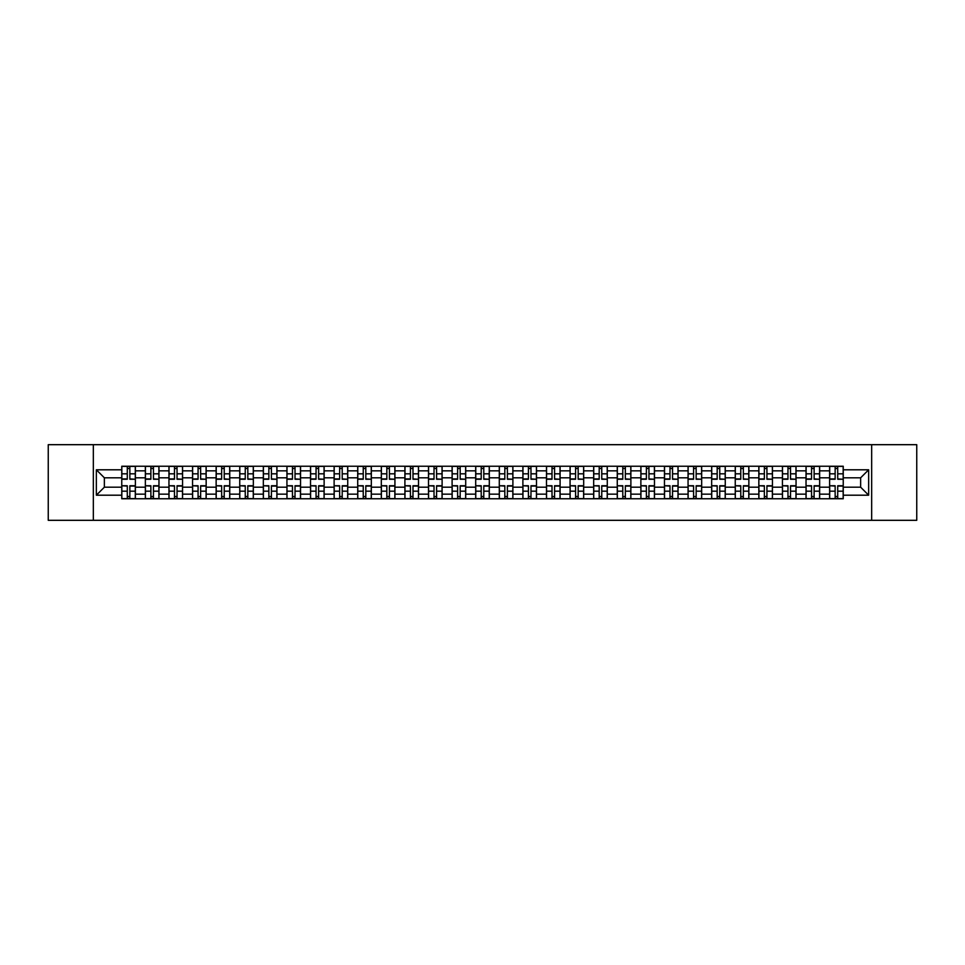 <?xml version="1.0" encoding="UTF-8"?>
<svg xmlns="http://www.w3.org/2000/svg" width="965" height="965" viewBox="0 0 965 965"><rect width="100%" height="100%" fill="white"/><g stroke="black" fill="none" stroke-linecap="round" stroke-linejoin="round"><path stroke-width="1.45" d="M871.672 520.316L916.75 520.316L916.75 444.684L48.25 444.684L48.25 520.316L871.672 520.316L871.672 444.684M145.353 498.76L145.353 470.848L135.377 470.848L135.377 498.76M135.377 470.848L135.377 466.24M145.353 470.848L145.353 466.24M158.972 466.24L158.972 498.76M168.947 498.76L168.947 466.24M182.566 466.24L182.566 498.76M192.542 498.76L192.542 466.24M206.16 466.24L206.16 498.76M216.136 498.76L216.136 466.24M229.754 466.24L229.754 498.76M239.742 498.76L239.742 466.24M253.349 466.24L253.349 498.76M263.336 498.76L263.336 466.24M276.943 466.24L276.943 498.76M286.931 498.76L286.931 466.24M300.537 466.24L300.537 498.76M310.525 498.76L310.525 466.24M324.131 466.24L324.131 498.76M334.119 498.76L334.119 466.24M347.738 466.24L347.738 498.76M357.713 498.76L357.713 466.24M371.332 466.24L371.332 498.76M381.308 498.76L381.308 466.24M394.926 466.24L394.926 498.76M404.902 498.76L404.902 466.24M418.52 466.24L418.52 498.76M428.508 498.76L428.508 466.24M442.115 466.24L442.115 498.76M452.103 498.76L452.103 466.24M465.709 466.24L465.709 498.76M475.697 498.76L475.697 466.24M489.303 466.24L489.303 498.76M499.291 498.76L499.291 466.24M512.898 466.24L512.898 498.76M522.885 498.76L522.885 466.24M536.492 466.24L536.492 498.76M546.48 498.76L546.48 466.24M560.098 466.24L560.098 498.76M570.074 498.76L570.074 466.24M583.692 466.24L583.692 498.76M593.668 498.76L593.668 466.24M607.287 466.24L607.287 498.76M617.262 498.76L617.262 466.24M630.881 466.24L630.881 498.76M640.869 498.76L640.869 466.24M654.475 466.24L654.475 498.76M664.463 498.76L664.463 466.24M678.069 466.24L678.069 498.76M688.057 498.76L688.057 466.24M701.664 466.24L701.664 498.76M711.651 498.76L711.651 466.24M725.258 466.24L725.258 498.76M735.246 498.76L735.246 466.24M748.864 466.24L748.864 498.76M758.84 498.76L758.84 466.24M772.458 466.24L772.458 498.76M782.434 498.76L782.434 466.24M796.053 466.24L796.053 498.76M806.028 498.76L806.028 466.24M819.647 466.24L819.647 498.76M829.623 498.76L829.623 466.24M829.623 487.192L819.647 487.192M806.028 487.192L796.053 487.192M782.434 487.192L772.458 487.192M758.84 487.192L748.864 487.192M735.246 487.192L725.258 487.192M711.651 487.192L701.664 487.192M688.057 487.192L678.069 487.192M664.463 487.192L654.475 487.192M640.869 487.192L630.881 487.192M617.262 487.192L607.287 487.192M593.668 487.192L583.692 487.192M570.074 487.192L560.098 487.192M546.48 487.192L536.492 487.192M522.885 487.192L512.898 487.192M499.291 487.192L489.303 487.192M475.697 487.192L465.709 487.192M452.103 487.192L442.115 487.192M428.508 487.192L418.52 487.192M404.902 487.192L394.926 487.192M381.308 487.192L371.332 487.192M357.713 487.192L347.738 487.192M334.119 487.192L324.131 487.192M310.525 487.192L300.537 487.192M286.931 487.192L276.943 487.192M263.336 487.192L253.349 487.192M239.742 487.192L229.754 487.192M216.136 487.192L206.16 487.192M192.542 487.192L182.566 487.192M168.947 487.192L158.972 487.192M145.353 487.192L135.377 487.192M829.623 477.808L819.647 477.808M806.028 477.808L796.053 477.808M782.434 477.808L772.458 477.808M758.84 477.808L748.864 477.808M735.246 477.808L725.258 477.808M711.651 477.808L701.664 477.808M688.057 477.808L678.069 477.808M664.463 477.808L654.475 477.808M640.869 477.808L630.881 477.808M617.262 477.808L607.287 477.808M593.668 477.808L583.692 477.808M570.074 477.808L560.098 477.808M546.48 477.808L536.492 477.808M522.885 477.808L512.898 477.808M499.291 477.808L489.303 477.808M475.697 477.808L465.709 477.808M452.103 477.808L442.115 477.808M428.508 477.808L418.52 477.808M404.902 477.808L394.926 477.808M381.308 477.808L371.332 477.808M357.713 477.808L347.738 477.808M334.119 477.808L324.131 477.808M310.525 477.808L300.537 477.808M286.931 477.808L276.943 477.808M263.336 477.808L253.349 477.808M239.742 477.808L229.754 477.808M216.136 477.808L206.16 477.808M192.542 477.808L182.566 477.808M168.947 477.808L158.972 477.808M145.353 477.808L135.377 477.808M104.365 487.192L121.759 487.192L121.759 477.808L104.365 477.808L104.365 487.192L96.343 495.202L96.343 469.798L121.759 469.798L121.759 477.808M843.241 477.808L843.241 487.192L860.635 487.192L860.635 477.808L843.241 477.808L843.241 466.24L121.759 466.24L121.759 469.798M843.241 469.798L868.657 469.798L868.657 495.202L843.241 495.202L843.241 487.192M121.759 487.192L121.759 498.76L843.241 498.76L843.241 495.202M121.759 495.202L96.343 495.202M93.328 520.316L93.328 444.684M129.853 496.493L127.284 496.493M127.284 468.507L129.853 468.507M153.447 496.493L150.878 496.493M150.878 468.507L153.447 468.507M177.041 496.493L174.472 496.493M174.472 468.507L177.041 468.507M200.636 496.493L198.066 496.493M198.066 468.507L200.636 468.507M224.23 496.493L221.66 496.493M221.66 468.507L224.23 468.507M247.824 496.493L245.255 496.493M245.255 468.507L247.824 468.507M271.43 496.493L268.849 496.493M268.849 468.507L271.43 468.507M295.025 496.493L292.455 496.493M292.455 468.507L295.025 468.507M318.619 496.493L316.05 496.493M316.05 468.507L318.619 468.507M342.213 496.493L339.644 496.493M339.644 468.507L342.213 468.507M365.807 496.493L363.238 496.493M363.238 468.507L365.807 468.507M389.402 496.493L386.832 496.493M386.832 468.507L389.402 468.507M412.996 496.493L410.427 496.493M410.427 468.507L412.996 468.507M436.59 496.493L434.021 496.493M434.021 468.507L436.59 468.507M460.184 496.493L457.615 496.493M457.615 468.507L460.184 468.507M483.791 496.493L481.209 496.493M481.209 468.507L483.791 468.507M507.385 496.493L504.816 496.493M504.816 468.507L507.385 468.507M530.979 496.493L528.41 496.493M528.41 468.507L530.979 468.507M554.573 496.493L552.004 496.493M552.004 468.507L554.573 468.507M578.168 496.493L575.598 496.493M575.598 468.507L578.168 468.507M601.762 496.493L599.193 496.493M599.193 468.507L601.762 468.507M625.356 496.493L622.787 496.493M622.787 468.507L625.356 468.507M648.95 496.493L646.381 496.493M646.381 468.507L648.95 468.507M672.545 496.493L669.975 496.493M669.975 468.507L672.545 468.507M696.151 496.493L693.57 496.493M693.57 468.507L696.151 468.507M719.745 496.493L717.176 496.493M717.176 468.507L719.745 468.507M743.34 496.493L740.77 496.493M740.77 468.507L743.34 468.507M766.934 496.493L764.364 496.493M764.364 468.507L766.934 468.507M790.528 496.493L787.959 496.493M787.959 468.507L790.528 468.507M814.122 496.493L811.553 496.493M811.553 468.507L814.122 468.507M837.716 496.493L835.147 496.493M835.147 468.507L837.716 468.507M96.343 469.798L104.365 477.808M860.635 487.192L868.657 495.202M860.635 477.808L868.657 469.798M129.853 478.93L135.293 479.243L129.853 479.243L129.853 466.397L135.293 466.397L121.831 466.397L127.284 466.397L127.284 479.243L121.831 479.243L121.831 466.397M135.293 478.93L135.293 466.397M127.284 468.363L129.853 468.363M127.284 486.07L121.831 485.757L127.284 485.757L127.284 498.603L121.831 498.603L135.293 498.603L129.853 498.603L129.853 485.757L135.293 485.757L135.293 498.603M121.831 486.07L121.831 498.603M129.853 496.637L127.284 496.637M153.447 478.93L158.887 479.243L153.447 479.243L153.447 466.397L158.887 466.397L145.425 466.397L150.878 466.397L150.878 479.243L145.425 479.243L145.425 466.397M158.887 478.93L158.887 466.397M150.878 468.363L153.447 468.363M177.041 478.93L182.494 479.243L177.041 479.243L177.041 466.397L182.494 466.397L169.032 466.397L174.472 466.397L174.472 479.243L169.032 479.243L169.032 466.397M182.494 478.93L182.494 466.397M174.472 468.363L177.041 468.363M150.878 486.07L145.425 485.757L150.878 485.757L150.878 498.603L145.425 498.603L158.887 498.603L153.447 498.603L153.447 485.757L158.887 485.757L158.887 498.603M145.425 486.07L145.425 498.603M153.447 496.637L150.878 496.637M174.472 486.07L169.032 485.757L174.472 485.757L174.472 498.603L169.032 498.603L182.494 498.603L177.041 498.603L177.041 485.757L182.494 485.757L182.494 498.603M169.032 486.07L169.032 498.603M177.041 496.637L174.472 496.637M200.636 478.93L206.088 479.243L200.636 479.243L200.636 466.397L206.088 466.397L192.626 466.397L198.066 466.397L198.066 479.243L192.626 479.243L192.626 466.397M206.088 478.93L206.088 466.397M198.066 468.363L200.636 468.363M224.23 478.93L229.682 479.243L224.23 479.243L224.23 466.397L229.682 466.397L216.22 466.397L221.66 466.397L221.66 479.243L216.22 479.243L216.22 466.397M229.682 478.93L229.682 466.397M221.66 468.363L224.23 468.363M247.824 478.93L253.276 479.243L247.824 479.243L247.824 466.397L253.276 466.397L239.815 466.397L245.255 466.397L245.255 479.243L239.815 479.243L239.815 466.397M253.276 478.93L253.276 466.397M245.255 468.363L247.824 468.363M198.066 486.07L192.626 485.757L198.066 485.757L198.066 498.603L192.626 498.603L206.088 498.603L200.636 498.603L200.636 485.757L206.088 485.757L206.088 498.603M192.626 486.07L192.626 498.603M200.636 496.637L198.066 496.637M221.66 486.07L216.22 485.757L221.66 485.757L221.66 498.603L216.22 498.603L229.682 498.603L224.23 498.603L224.23 485.757L229.682 485.757L229.682 498.603M216.22 486.07L216.22 498.603M224.23 496.637L221.66 496.637M245.255 486.07L239.815 485.757L245.255 485.757L245.255 498.603L239.815 498.603L253.276 498.603L247.824 498.603L247.824 485.757L253.276 485.757L253.276 498.603M239.815 486.07L239.815 498.603M247.824 496.637L245.255 496.637M271.43 478.93L276.871 479.243L271.43 479.243L271.43 466.397L276.871 466.397L263.409 466.397L268.849 466.397L268.849 479.243L263.409 479.243L263.409 466.397M276.871 478.93L276.871 466.397M268.849 468.363L271.43 468.363M268.849 486.07L263.409 485.757L268.849 485.757L268.849 498.603L263.409 498.603L276.871 498.603L271.43 498.603L271.43 485.757L276.871 485.757L276.871 498.603M263.409 486.07L263.409 498.603M271.43 496.637L268.849 496.637M295.025 478.93L300.465 479.243L295.025 479.243L295.025 466.397L300.465 466.397L287.003 466.397L292.455 466.397L292.455 479.243L287.003 479.243L287.003 466.397M300.465 478.93L300.465 466.397M292.455 468.363L295.025 468.363M292.455 486.07L287.003 485.757L292.455 485.757L292.455 498.603L287.003 498.603L300.465 498.603L295.025 498.603L295.025 485.757L300.465 485.757L300.465 498.603M287.003 486.07L287.003 498.603M295.025 496.637L292.455 496.637M318.619 478.93L324.059 479.243L318.619 479.243L318.619 466.397L324.059 466.397L310.597 466.397L316.05 466.397L316.05 479.243L310.597 479.243L310.597 466.397M324.059 478.93L324.059 466.397M316.05 468.363L318.619 468.363M316.05 486.07L310.597 485.757L316.05 485.757L316.05 498.603L310.597 498.603L324.059 498.603L318.619 498.603L318.619 485.757L324.059 485.757L324.059 498.603M310.597 486.07L310.597 498.603M318.619 496.637L316.05 496.637M342.213 478.93L347.653 479.243L342.213 479.243L342.213 466.397L347.653 466.397L334.192 466.397L339.644 466.397L339.644 479.243L334.192 479.243L334.192 466.397M347.653 478.93L347.653 466.397M339.644 468.363L342.213 468.363M339.644 486.07L334.192 485.757L339.644 485.757L339.644 498.603L334.192 498.603L347.653 498.603L342.213 498.603L342.213 485.757L347.653 485.757L347.653 498.603M334.192 486.07L334.192 498.603M342.213 496.637L339.644 496.637M365.807 478.93L371.248 479.243L365.807 479.243L365.807 466.397L371.248 466.397L357.786 466.397L363.238 466.397L363.238 479.243L357.786 479.243L357.786 466.397M371.248 478.93L371.248 466.397M363.238 468.363L365.807 468.363M363.238 486.07L357.786 485.757L363.238 485.757L363.238 498.603L357.786 498.603L371.248 498.603L365.807 498.603L365.807 485.757L371.248 485.757L371.248 498.603M357.786 486.07L357.786 498.603M365.807 496.637L363.238 496.637M389.402 478.93L394.854 479.243L389.402 479.243L389.402 466.397L394.854 466.397L381.392 466.397L386.832 466.397L386.832 479.243L381.392 479.243L381.392 466.397M394.854 478.93L394.854 466.397M386.832 468.363L389.402 468.363M386.832 486.07L381.392 485.757L386.832 485.757L386.832 498.603L381.392 498.603L394.854 498.603L389.402 498.603L389.402 485.757L394.854 485.757L394.854 498.603M381.392 486.07L381.392 498.603M389.402 496.637L386.832 496.637M412.996 478.93L418.448 479.243L412.996 479.243L412.996 466.397L418.448 466.397L404.986 466.397L410.427 466.397L410.427 479.243L404.986 479.243L404.986 466.397M418.448 478.93L418.448 466.397M410.427 468.363L412.996 468.363M410.427 486.07L404.986 485.757L410.427 485.757L410.427 498.603L404.986 498.603L418.448 498.603L412.996 498.603L412.996 485.757L418.448 485.757L418.448 498.603M404.986 486.07L404.986 498.603M412.996 496.637L410.427 496.637M436.59 478.93L442.042 479.243L436.59 479.243L436.59 466.397L442.042 466.397L428.581 466.397L434.021 466.397L434.021 479.243L428.581 479.243L428.581 466.397M442.042 478.93L442.042 466.397M434.021 468.363L436.59 468.363M434.021 486.07L428.581 485.757L434.021 485.757L434.021 498.603L428.581 498.603L442.042 498.603L436.59 498.603L436.59 485.757L442.042 485.757L442.042 498.603M428.581 486.07L428.581 498.603M436.59 496.637L434.021 496.637M460.184 478.93L465.637 479.243L460.184 479.243L460.184 466.397L465.637 466.397L452.175 466.397L457.615 466.397L457.615 479.243L452.175 479.243L452.175 466.397M465.637 478.93L465.637 466.397M457.615 468.363L460.184 468.363M457.615 486.07L452.175 485.757L457.615 485.757L457.615 498.603L452.175 498.603L465.637 498.603L460.184 498.603L460.184 485.757L465.637 485.757L465.637 498.603M452.175 486.07L452.175 498.603M460.184 496.637L457.615 496.637M483.791 478.93L489.231 479.243L483.791 479.243L483.791 466.397L489.231 466.397L475.769 466.397L481.209 466.397L481.209 479.243L475.769 479.243L475.769 466.397M489.231 478.93L489.231 466.397M481.209 468.363L483.791 468.363M481.209 486.07L475.769 485.757L481.209 485.757L481.209 498.603L475.769 498.603L489.231 498.603L483.791 498.603L483.791 485.757L489.231 485.757L489.231 498.603M475.769 486.07L475.769 498.603M483.791 496.637L481.209 496.637M507.385 478.93L512.825 479.243L507.385 479.243L507.385 466.397L512.825 466.397L499.363 466.397L504.816 466.397L504.816 479.243L499.363 479.243L499.363 466.397M512.825 478.93L512.825 466.397M504.816 468.363L507.385 468.363M504.816 486.07L499.363 485.757L504.816 485.757L504.816 498.603L499.363 498.603L512.825 498.603L507.385 498.603L507.385 485.757L512.825 485.757L512.825 498.603M499.363 486.07L499.363 498.603M507.385 496.637L504.816 496.637M530.979 478.93L536.419 479.243L530.979 479.243L530.979 466.397L536.419 466.397L522.958 466.397L528.41 466.397L528.41 479.243L522.958 479.243L522.958 466.397M536.419 478.93L536.419 466.397M528.41 468.363L530.979 468.363M528.41 486.07L522.958 485.757L528.41 485.757L528.41 498.603L522.958 498.603L536.419 498.603L530.979 498.603L530.979 485.757L536.419 485.757L536.419 498.603M522.958 486.07L522.958 498.603M530.979 496.637L528.41 496.637M554.573 478.93L560.014 479.243L554.573 479.243L554.573 466.397L560.014 466.397L546.552 466.397L552.004 466.397L552.004 479.243L546.552 479.243L546.552 466.397M560.014 478.93L560.014 466.397M552.004 468.363L554.573 468.363M552.004 486.07L546.552 485.757L552.004 485.757L552.004 498.603L546.552 498.603L560.014 498.603L554.573 498.603L554.573 485.757L560.014 485.757L560.014 498.603M546.552 486.07L546.552 498.603M554.573 496.637L552.004 496.637M578.168 478.93L583.608 479.243L578.168 479.243L578.168 466.397L583.608 466.397L570.146 466.397L575.598 466.397L575.598 479.243L570.146 479.243L570.146 466.397M583.608 478.93L583.608 466.397M575.598 468.363L578.168 468.363M575.598 486.07L570.146 485.757L575.598 485.757L575.598 498.603L570.146 498.603L583.608 498.603L578.168 498.603L578.168 485.757L583.608 485.757L583.608 498.603M570.146 486.07L570.146 498.603M578.168 496.637L575.598 496.637M601.762 478.93L607.214 479.243L601.762 479.243L601.762 466.397L607.214 466.397L593.752 466.397L599.193 466.397L599.193 479.243L593.752 479.243L593.752 466.397M607.214 478.93L607.214 466.397M599.193 468.363L601.762 468.363M599.193 486.07L593.752 485.757L599.193 485.757L599.193 498.603L593.752 498.603L607.214 498.603L601.762 498.603L601.762 485.757L607.214 485.757L607.214 498.603M593.752 486.07L593.752 498.603M601.762 496.637L599.193 496.637M625.356 478.93L630.808 479.243L625.356 479.243L625.356 466.397L630.808 466.397L617.347 466.397L622.787 466.397L622.787 479.243L617.347 479.243L617.347 466.397M630.808 478.93L630.808 466.397M622.787 468.363L625.356 468.363M622.787 486.07L617.347 485.757L622.787 485.757L622.787 498.603L617.347 498.603L630.808 498.603L625.356 498.603L625.356 485.757L630.808 485.757L630.808 498.603M617.347 486.07L617.347 498.603M625.356 496.637L622.787 496.637M648.95 478.93L654.403 479.243L648.95 479.243L648.95 466.397L654.403 466.397L640.941 466.397L646.381 466.397L646.381 479.243L640.941 479.243L640.941 466.397M654.403 478.93L654.403 466.397M646.381 468.363L648.95 468.363M646.381 486.07L640.941 485.757L646.381 485.757L646.381 498.603L640.941 498.603L654.403 498.603L648.95 498.603L648.95 485.757L654.403 485.757L654.403 498.603M640.941 486.07L640.941 498.603M648.95 496.637L646.381 496.637M672.545 478.93L677.997 479.243L672.545 479.243L672.545 466.397L677.997 466.397L664.535 466.397L669.975 466.397L669.975 479.243L664.535 479.243L664.535 466.397M677.997 478.93L677.997 466.397M669.975 468.363L672.545 468.363M669.975 486.07L664.535 485.757L669.975 485.757L669.975 498.603L664.535 498.603L677.997 498.603L672.545 498.603L672.545 485.757L677.997 485.757L677.997 498.603M664.535 486.07L664.535 498.603M672.545 496.637L669.975 496.637M696.151 478.93L701.591 479.243L696.151 479.243L696.151 466.397L701.591 466.397L688.129 466.397L693.57 466.397L693.57 479.243L688.129 479.243L688.129 466.397M701.591 478.93L701.591 466.397M693.57 468.363L696.151 468.363M693.57 486.07L688.129 485.757L693.57 485.757L693.57 498.603L688.129 498.603L701.591 498.603L696.151 498.603L696.151 485.757L701.591 485.757L701.591 498.603M688.129 486.07L688.129 498.603M696.151 496.637L693.57 496.637M719.745 478.93L725.185 479.243L719.745 479.243L719.745 466.397L725.185 466.397L711.724 466.397L717.176 466.397L717.176 479.243L711.724 479.243L711.724 466.397M725.185 478.93L725.185 466.397M717.176 468.363L719.745 468.363M717.176 486.07L711.724 485.757L717.176 485.757L717.176 498.603L711.724 498.603L725.185 498.603L719.745 498.603L719.745 485.757L725.185 485.757L725.185 498.603M711.724 486.07L711.724 498.603M719.745 496.637L717.176 496.637M743.34 478.93L748.78 479.243L743.34 479.243L743.34 466.397L748.78 466.397L735.318 466.397L740.77 466.397L740.77 479.243L735.318 479.243L735.318 466.397M748.78 478.93L748.78 466.397M740.77 468.363L743.34 468.363M740.77 486.07L735.318 485.757L740.77 485.757L740.77 498.603L735.318 498.603L748.78 498.603L743.34 498.603L743.34 485.757L748.78 485.757L748.78 498.603M735.318 486.07L735.318 498.603M743.34 496.637L740.77 496.637M766.934 478.93L772.374 479.243L766.934 479.243L766.934 466.397L772.374 466.397L758.912 466.397L764.364 466.397L764.364 479.243L758.912 479.243L758.912 466.397M772.374 478.93L772.374 466.397M764.364 468.363L766.934 468.363M764.364 486.07L758.912 485.757L764.364 485.757L764.364 498.603L758.912 498.603L772.374 498.603L766.934 498.603L766.934 485.757L772.374 485.757L772.374 498.603M758.912 486.07L758.912 498.603M766.934 496.637L764.364 496.637M790.528 478.93L795.968 479.243L790.528 479.243L790.528 466.397L795.968 466.397L782.506 466.397L787.959 466.397L787.959 479.243L782.506 479.243L782.506 466.397M795.968 478.93L795.968 466.397M787.959 468.363L790.528 468.363M787.959 486.07L782.506 485.757L787.959 485.757L787.959 498.603L782.506 498.603L795.968 498.603L790.528 498.603L790.528 485.757L795.968 485.757L795.968 498.603M782.506 486.07L782.506 498.603M790.528 496.637L787.959 496.637M814.122 478.93L819.575 479.243L814.122 479.243L814.122 466.397L819.575 466.397L806.113 466.397L811.553 466.397L811.553 479.243L806.113 479.243L806.113 466.397M819.575 478.93L819.575 466.397M811.553 468.363L814.122 468.363M811.553 486.07L806.113 485.757L811.553 485.757L811.553 498.603L806.113 498.603L819.575 498.603L814.122 498.603L814.122 485.757L819.575 485.757L819.575 498.603M806.113 486.07L806.113 498.603M814.122 496.637L811.553 496.637M837.716 478.93L843.169 479.243L837.716 479.243L837.716 466.397L843.169 466.397L829.707 466.397L835.147 466.397L835.147 479.243L829.707 479.243L829.707 466.397M843.169 478.93L843.169 466.397M835.147 468.363L837.716 468.363M835.147 486.07L829.707 485.757L835.147 485.757L835.147 498.603L829.707 498.603L843.169 498.603L837.716 498.603L837.716 485.757L843.169 485.757L843.169 498.603M829.707 486.07L829.707 498.603M837.716 496.637L835.147 496.637M806.028 470.848L796.053 470.848M782.434 470.848L772.458 470.848M758.84 470.848L748.864 470.848M735.246 470.848L725.258 470.848M711.651 470.848L701.664 470.848M688.057 470.848L678.069 470.848M664.463 470.848L654.475 470.848M640.869 470.848L630.881 470.848M617.262 470.848L607.287 470.848M593.668 470.848L583.692 470.848M570.074 470.848L560.098 470.848M546.48 470.848L536.492 470.848M522.885 470.848L512.898 470.848M499.291 470.848L489.303 470.848M475.697 470.848L465.709 470.848M452.103 470.848L442.115 470.848M428.508 470.848L418.52 470.848M404.902 470.848L394.926 470.848M381.308 470.848L371.332 470.848M357.713 470.848L347.738 470.848M334.119 470.848L324.131 470.848M310.525 470.848L300.537 470.848M286.931 470.848L276.943 470.848M263.336 470.848L253.349 470.848M239.742 470.848L229.754 470.848M216.136 470.848L206.16 470.848M192.542 470.848L182.566 470.848M168.947 470.848L158.972 470.848M829.623 470.848L819.647 470.848M806.028 494.152L796.053 494.152M782.434 494.152L772.458 494.152M758.84 494.152L748.864 494.152M735.246 494.152L725.258 494.152M711.651 494.152L701.664 494.152M688.057 494.152L678.069 494.152M664.463 494.152L654.475 494.152M640.869 494.152L630.881 494.152M617.262 494.152L607.287 494.152M593.668 494.152L583.692 494.152M570.074 494.152L560.098 494.152M546.48 494.152L536.492 494.152M522.885 494.152L512.898 494.152M499.291 494.152L489.303 494.152M475.697 494.152L465.709 494.152M452.103 494.152L442.115 494.152M428.508 494.152L418.52 494.152M404.902 494.152L394.926 494.152M381.308 494.152L371.332 494.152M357.713 494.152L347.738 494.152M334.119 494.152L324.131 494.152M310.525 494.152L300.537 494.152M286.931 494.152L276.943 494.152M263.336 494.152L253.349 494.152M239.742 494.152L229.754 494.152M216.136 494.152L206.16 494.152M192.542 494.152L182.566 494.152M168.947 494.152L158.972 494.152M145.353 494.152L135.377 494.152M829.623 494.152L819.647 494.152M129.853 473.815L135.293 473.815M121.831 478.93L127.284 478.93M121.831 473.815L127.284 473.815M127.284 491.185L121.831 491.185M135.293 486.07L129.853 486.07M135.293 491.185L129.853 491.185M153.447 473.815L158.887 473.815M145.425 478.93L150.878 478.93M145.425 473.815L150.878 473.815M177.041 473.815L182.494 473.815M169.032 478.93L174.472 478.93M169.032 473.815L174.472 473.815M150.878 491.185L145.425 491.185M158.887 486.07L153.447 486.07M158.887 491.185L153.447 491.185M174.472 491.185L169.032 491.185M182.494 486.07L177.041 486.07M182.494 491.185L177.041 491.185M200.636 473.815L206.088 473.815M192.626 478.93L198.066 478.93M192.626 473.815L198.066 473.815M224.23 473.815L229.682 473.815M216.22 478.93L221.66 478.93M216.22 473.815L221.66 473.815M247.824 473.815L253.276 473.815M239.815 478.93L245.255 478.93M239.815 473.815L245.255 473.815M198.066 491.185L192.626 491.185M206.088 486.07L200.636 486.07M206.088 491.185L200.636 491.185M221.66 491.185L216.22 491.185M229.682 486.07L224.23 486.07M229.682 491.185L224.23 491.185M245.255 491.185L239.815 491.185M253.276 486.07L247.824 486.07M253.276 491.185L247.824 491.185M271.43 473.815L276.871 473.815M263.409 478.93L268.849 478.93M263.409 473.815L268.849 473.815M268.849 491.185L263.409 491.185M276.871 486.07L271.43 486.07M276.871 491.185L271.43 491.185M295.025 473.815L300.465 473.815M287.003 478.93L292.455 478.93M287.003 473.815L292.455 473.815M292.455 491.185L287.003 491.185M300.465 486.07L295.025 486.07M300.465 491.185L295.025 491.185M318.619 473.815L324.059 473.815M310.597 478.93L316.05 478.93M310.597 473.815L316.05 473.815M316.05 491.185L310.597 491.185M324.059 486.07L318.619 486.07M324.059 491.185L318.619 491.185M342.213 473.815L347.653 473.815M334.192 478.93L339.644 478.93M334.192 473.815L339.644 473.815M339.644 491.185L334.192 491.185M347.653 486.07L342.213 486.07M347.653 491.185L342.213 491.185M365.807 473.815L371.248 473.815M357.786 478.93L363.238 478.93M357.786 473.815L363.238 473.815M363.238 491.185L357.786 491.185M371.248 486.07L365.807 486.07M371.248 491.185L365.807 491.185M389.402 473.815L394.854 473.815M381.392 478.93L386.832 478.93M381.392 473.815L386.832 473.815M386.832 491.185L381.392 491.185M394.854 486.07L389.402 486.07M394.854 491.185L389.402 491.185M412.996 473.815L418.448 473.815M404.986 478.93L410.427 478.93M404.986 473.815L410.427 473.815M410.427 491.185L404.986 491.185M418.448 486.07L412.996 486.07M418.448 491.185L412.996 491.185M436.59 473.815L442.042 473.815M428.581 478.93L434.021 478.93M428.581 473.815L434.021 473.815M434.021 491.185L428.581 491.185M442.042 486.07L436.59 486.07M442.042 491.185L436.59 491.185M460.184 473.815L465.637 473.815M452.175 478.93L457.615 478.93M452.175 473.815L457.615 473.815M457.615 491.185L452.175 491.185M465.637 486.07L460.184 486.07M465.637 491.185L460.184 491.185M483.791 473.815L489.231 473.815M475.769 478.93L481.209 478.93M475.769 473.815L481.209 473.815M481.209 491.185L475.769 491.185M489.231 486.07L483.791 486.07M489.231 491.185L483.791 491.185M507.385 473.815L512.825 473.815M499.363 478.93L504.816 478.93M499.363 473.815L504.816 473.815M504.816 491.185L499.363 491.185M512.825 486.07L507.385 486.07M512.825 491.185L507.385 491.185M530.979 473.815L536.419 473.815M522.958 478.93L528.41 478.93M522.958 473.815L528.41 473.815M528.41 491.185L522.958 491.185M536.419 486.07L530.979 486.07M536.419 491.185L530.979 491.185M554.573 473.815L560.014 473.815M546.552 478.93L552.004 478.93M546.552 473.815L552.004 473.815M552.004 491.185L546.552 491.185M560.014 486.07L554.573 486.07M560.014 491.185L554.573 491.185M578.168 473.815L583.608 473.815M570.146 478.93L575.598 478.93M570.146 473.815L575.598 473.815M575.598 491.185L570.146 491.185M583.608 486.07L578.168 486.07M583.608 491.185L578.168 491.185M601.762 473.815L607.214 473.815M593.752 478.93L599.193 478.93M593.752 473.815L599.193 473.815M599.193 491.185L593.752 491.185M607.214 486.07L601.762 486.07M607.214 491.185L601.762 491.185M625.356 473.815L630.808 473.815M617.347 478.93L622.787 478.93M617.347 473.815L622.787 473.815M622.787 491.185L617.347 491.185M630.808 486.07L625.356 486.07M630.808 491.185L625.356 491.185M648.95 473.815L654.403 473.815M640.941 478.93L646.381 478.93M640.941 473.815L646.381 473.815M646.381 491.185L640.941 491.185M654.403 486.07L648.95 486.07M654.403 491.185L648.95 491.185M672.545 473.815L677.997 473.815M664.535 478.93L669.975 478.93M664.535 473.815L669.975 473.815M669.975 491.185L664.535 491.185M677.997 486.07L672.545 486.07M677.997 491.185L672.545 491.185M696.151 473.815L701.591 473.815M688.129 478.93L693.57 478.93M688.129 473.815L693.57 473.815M693.57 491.185L688.129 491.185M701.591 486.07L696.151 486.07M701.591 491.185L696.151 491.185M719.745 473.815L725.185 473.815M711.724 478.93L717.176 478.93M711.724 473.815L717.176 473.815M717.176 491.185L711.724 491.185M725.185 486.07L719.745 486.07M725.185 491.185L719.745 491.185M743.34 473.815L748.78 473.815M735.318 478.93L740.77 478.93M735.318 473.815L740.77 473.815M740.77 491.185L735.318 491.185M748.78 486.07L743.34 486.07M748.78 491.185L743.34 491.185M766.934 473.815L772.374 473.815M758.912 478.93L764.364 478.93M758.912 473.815L764.364 473.815M764.364 491.185L758.912 491.185M772.374 486.07L766.934 486.07M772.374 491.185L766.934 491.185M790.528 473.815L795.968 473.815M782.506 478.93L787.959 478.93M782.506 473.815L787.959 473.815M787.959 491.185L782.506 491.185M795.968 486.07L790.528 486.07M795.968 491.185L790.528 491.185M814.122 473.815L819.575 473.815M806.113 478.93L811.553 478.93M806.113 473.815L811.553 473.815M811.553 491.185L806.113 491.185M819.575 486.07L814.122 486.07M819.575 491.185L814.122 491.185M837.716 473.815L843.169 473.815M829.707 478.93L835.147 478.93M829.707 473.815L835.147 473.815M835.147 491.185L829.707 491.185M843.169 486.07L837.716 486.07M843.169 491.185L837.716 491.185"/></g></svg>
